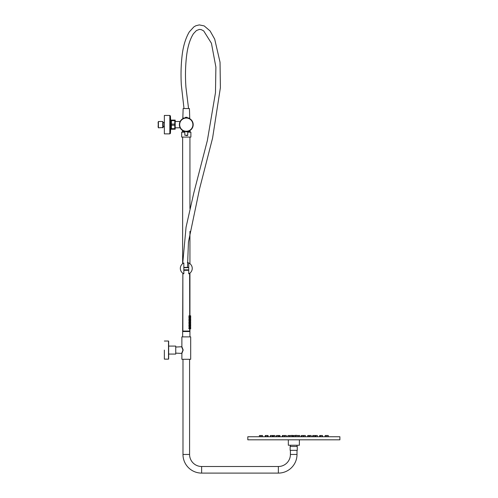 <?xml version="1.0" encoding="UTF-8"?>
<svg xmlns="http://www.w3.org/2000/svg" width="498" height="498" viewBox="0 0 498 498"><rect width="100%" height="100%" fill="white"/><g stroke="black" fill="none" stroke-linecap="round" stroke-linejoin="round"><path stroke-width="0.75" d="M175.234 121.512L180.151 121.481M179.38 124.662C180.232 120.51 180.232 120.51 179.38 124.662L179.411 125.322M185.1 117.858L183.208 118.48M183.152 118.505L182.834 118.68L182.94 118.057M189.632 118.057L189.738 118.68L187.08 117.902M179.492 125.907L180.17 127.868M180.139 127.812L175.234 127.805M182.604 131.721L182.523 130.451L186.109 131.565M187.839 131.391L190.043 130.451L189.968 131.721M184.826 131.721L182.293 131.721L182.293 132.182M187.74 131.721L190.273 131.721L190.273 132.182M174.773 128.671L174.773 120.086L171.399 120.086L171.399 129.231L174.773 129.231L174.773 128.671L171.399 128.671M175.19 129.231L175.19 120.086M170.982 129.231L170.982 120.086M174.773 125.222L171.399 125.222M174.773 124.095L171.399 124.095M174.773 120.647L171.399 120.647M158.109 122.159L158.414 127.818L163.045 127.538L162.74 127.818L162.74 121.5L163.045 127.538L163.344 126.654L164.352 126.654L163.282 126.654M163.045 122.433L164.352 122.664M163.064 122.44L163.051 126.71M158.414 127.818L158.414 121.5L158.109 127.158M163.051 122.608L163.238 126.56L164.352 126.56M163.307 122.664L164.352 122.757M170.932 120.653L170.932 124.662L170.428 115.966L169.818 115.449L170.428 115.966L170.428 133.352L169.818 133.869L164.352 133.869L164.352 115.449L169.818 115.449L169.818 133.869L170.428 133.352L170.932 124.662L170.939 128.665M186.283 131.565A6.904 6.904 0 0 0 193.193 124.662A6.904 6.904 0 0 0 186.283 117.752A6.904 6.904 0 0 0 179.38 124.662A6.904 6.904 0 0 0 186.283 131.565L186.289 131.87C188.157 131.634 188.157 131.634 186.283 131.87C184.416 131.634 184.416 131.634 186.283 131.87M185.991 131.559L185.381 131.503M186.283 117.752C185.119 117.821 185.119 117.821 186.283 117.752C187.453 117.821 187.453 117.821 186.283 117.752L186.987 117.789M186.576 131.559L187.192 131.503M187.976 131.354L187.609 131.435M186.283 135.556L187.435 135.556L186.283 135.556M187.279 117.534L185.368 117.416L187.198 117.416A2.795 2.795 0 0 0 185.368 117.416L186.283 117.534L185.287 117.54M189.582 359.288L189.582 454.456A12.045 12.045 0 0 0 201.634 466.502L278.363 466.502L278.363 473.1A18.644 18.644 0 0 0 297.007 454.456L297.007 450.341M278.363 466.502A12.045 12.045 0 0 0 290.409 454.456L297.007 454.456M189.582 454.456L182.984 454.456A18.644 18.644 0 0 0 201.634 473.1L278.363 473.1M183.258 263.268L183.83 262.969A5.957 5.957 0 0 0 183.83 273.819L182.859 273.265L182.859 331.07L189.707 331.07L189.707 328.842L190.672 328.842L190.672 328.076L189.707 328.076L189.707 327.31L190.672 327.31L190.672 326.539L189.707 326.539L189.707 325.773L190.672 325.773L190.672 325.007L189.707 325.007L189.707 324.242L190.672 324.242L190.672 323.47L189.707 323.47L189.707 322.704L190.672 322.704L190.672 321.938L189.707 321.938L189.707 321.173L190.672 321.173L190.672 320.401L189.707 320.401L189.707 319.635L190.672 319.635L190.672 318.869L189.707 318.869L189.707 318.104L190.672 318.104L190.672 317.332L189.707 317.332L189.707 316.566L190.672 316.566L190.672 315.8L189.707 315.8L189.645 273.309M182.635 336.885L182.859 273.265M187.74 132.182L190.89 132.182L190.89 137.087L181.683 137.087L181.683 132.182L184.826 132.182M188.555 108.545L185.947 87.337C185.175 76.648 185.368 66.315 186.52 56.342C187.628 46.781 189.943 39.224 193.473 33.665L196.417 30.559L199.381 29.407L201.18 29.6L203.688 30.901L211.438 43.282L215.889 67.099L215.478 92.696L207.361 140.529L193.734 193.218L186.053 227.219L182.704 263.635M188.742 262.969A5.957 5.957 0 0 0 187.36 262.533L188.742 262.969A5.957 5.957 0 0 1 188.742 273.819L188.742 262.969L189.688 263.51M189.315 273.52L188.742 273.819M187.709 262.614L188.344 262.807M188.885 263.037L189.315 263.268M189.937 231.365L189.937 263.691L188.873 263.031M183.83 273.819L183.83 262.969M164.352 350.082L164.352 359.139L164.352 350.082M168.654 354.072L175.744 354.072L175.744 346.091L168.654 346.091M182.965 350.131C181.403 353.997 181.403 353.978 182.965 350.082L182.965 350.026C181.403 346.166 181.403 346.185 182.965 350.082M181.882 353.431L181.882 359.288L190.69 359.288L190.69 336.885L181.882 336.885L181.882 346.739L183.183 350.019L181.882 353.431L175.744 353.119M325.144 436.746L325.144 435.52L326.775 435.52L326.775 436.746M312.682 436.746L312.682 435.52L315.06 435.52L315.06 436.746M292.762 436.746L292.762 435.52L294.947 435.52L294.947 436.746M282.347 436.746L282.347 435.52L286.331 435.52L286.331 436.746M260.927 436.746L260.927 435.52L262.558 435.52L262.558 436.746M259.402 436.746L259.402 435.52L260.784 435.52L260.784 436.746M265.235 436.746L265.235 435.52L268.086 435.52L268.086 436.746M272.643 436.746L272.643 435.52L275.027 435.52L275.027 436.746M301.377 436.746L301.377 435.52L305.355 435.52L305.355 436.746M319.623 436.746L319.623 435.52L322.474 435.52L322.474 436.746M326.918 436.746L326.918 435.52L328.3 435.52L328.3 436.746M276.477 436.746L276.477 435.52L279.969 435.52L279.969 436.746M270.37 436.746L270.37 435.52L272.443 435.52L272.443 436.746M307.733 436.746L307.733 435.52L311.225 435.52L311.225 436.746M315.259 436.746L315.259 435.52L317.332 435.52L317.332 436.746M296.852 435.52L298.352 435.52L298.352 436.746M289.73 436.746L289.73 435.52L291.112 435.52L291.112 436.746M287.875 436.746L287.875 435.52L289.469 435.52L289.469 436.746M298.445 436.746L298.445 435.52L299.827 435.52L299.827 436.746M295.376 436.746L295.376 435.364L296.852 435.364L296.852 436.746M290.851 435.52L292.326 435.364L292.326 436.746M288.635 435.52L290.017 435.52M297.686 435.52L299.068 435.52M293.752 446.476L290.147 446.476L290.147 450.341L297.269 450.341L297.269 446.476L293.752 446.476M294.399 436.746L247.811 436.746L247.811 439.815L339.891 439.815L339.891 436.746L294.399 436.746M299.379 439.815L299.379 445.243L288.33 445.243L288.33 439.815M190.429 328.462L190.429 328.138L190.429 328.462M190.734 328.462L190.734 328.138L190.734 328.462M190.734 326.925L190.734 327.248L190.734 326.925M190.429 326.925L190.429 327.248L190.429 326.925M190.429 325.393L190.429 325.07L190.429 325.393M190.734 325.393L190.734 325.07L190.734 325.393M190.734 323.856L190.734 324.179L190.734 323.856M190.429 323.856L190.429 324.179L190.429 323.856M190.429 322.324L190.429 322.001L190.429 322.324M190.734 322.324L190.734 322.001L190.734 322.324M190.734 320.787L190.734 320.463L190.734 320.787M190.429 320.787L190.429 320.463L190.429 320.787M190.429 319.249L190.429 319.573L190.429 319.249M190.734 319.249L190.734 319.573L190.734 319.249M190.734 317.718L190.734 318.041L190.734 317.718M190.429 317.718L190.429 318.041L190.429 317.718M190.429 316.18L190.429 316.504L190.429 316.18M190.734 316.18L190.734 316.504L190.734 316.18M188.742 316.18L189.302 316.18L188.742 316.18M188.742 317.718L189.302 317.718L188.742 317.718M188.742 319.249L189.302 319.249L188.742 319.249M188.742 320.787L189.302 320.787L188.742 320.787M188.742 322.324L189.302 322.324L188.742 322.324M188.742 328.462L189.302 328.462L188.742 328.462M188.742 323.856L189.302 323.856L188.742 323.856M188.742 325.393L189.302 325.393L188.742 325.393M188.742 326.925L189.302 326.925L188.742 326.925M189.688 331.07L189.688 331.531L182.878 331.531L182.878 331.07M183.83 267.382L188.742 267.382M188.742 267.687L183.83 267.687M188.742 269.835L183.83 269.835M188.742 270.296L183.83 270.296M188.319 118.057L189.738 118.057L189.433 108.545L183.139 108.545L182.834 118.057L184.248 118.057M186.283 131.273A6.611 6.611 0 0 0 192.894 124.662A6.611 6.611 0 0 0 186.283 118.045A6.611 6.611 0 0 0 179.672 124.662A6.611 6.611 0 0 0 186.283 131.273M187.74 131.653L187.74 135.251L184.826 135.251L184.826 131.653M201.634 466.502L201.634 473.1M168.654 341.186L168.654 358.977M168.498 341.03L168.498 359.139L168.498 341.03L164.352 341.03M190.429 328.78L190.367 328.076L189.066 328.076M190.429 327.248L190.367 326.539L189.066 326.539M190.429 325.711L190.367 325.007L189.066 325.007M190.429 324.179L190.367 323.47L189.066 323.47M190.429 322.642L190.367 321.938L189.066 321.938M190.429 321.11L190.367 320.401L189.066 320.401M190.429 319.573L190.367 318.869L189.066 318.869M190.429 318.041L190.367 317.332L189.066 317.332M190.429 316.504L190.367 315.8L189.066 315.8M158.414 121.5L162.74 121.5L163.101 122.44M170.627 128.571L170.932 128.882M185.486 117.902L185.443 117.54M290.409 454.456L290.409 450.341M290.409 446.476L290.409 445.243M182.984 359.288L182.984 454.456M182.635 263.691L182.635 137.087M189.937 208.538L189.937 137.087M189.937 336.885L189.937 328.842M189.937 328.076L189.937 327.31M189.937 326.539L189.937 325.773M189.937 325.007L189.937 324.242M189.937 323.47L189.937 322.704M189.937 321.938L189.937 321.173M189.937 320.401L189.937 319.635M189.937 318.869L189.937 318.104M189.937 317.332L189.937 316.566M189.937 315.8L189.937 273.097M297.007 446.476L297.007 445.243M164.352 359.139L168.498 359.139M181.882 346.739L175.744 347.044M261.176 435.52L261.176 436.746M266.088 435.52L266.088 436.746M273.645 435.52L273.645 436.746M283.113 435.52L283.113 436.746M293.565 435.52L293.565 436.746M303.979 435.52L303.979 436.746M313.329 435.52L313.329 436.746M320.712 435.52L320.712 436.746M325.393 435.52L325.393 436.746M292.83 435.52L292.83 436.746M270.763 435.52L270.763 436.746M277.013 435.52L277.013 436.746M284.85 435.52L284.85 436.746M293.496 435.52L293.496 436.746M302.112 435.52L302.112 436.746M309.849 435.52L309.849 436.746M315.95 435.52L315.95 436.746M319.828 435.52L319.828 436.746M292.899 435.52L292.899 436.746M272.848 435.52L272.848 436.746M293.428 435.52L293.428 436.746M301.863 435.52L301.863 436.746M308.972 435.52L308.972 436.746M276.894 435.52L276.894 436.746M296.97 435.52L296.97 436.746M307.901 435.52L307.901 436.746M293.036 435.52L293.036 436.746M282.802 435.52L282.802 436.746M288.087 435.52L288.087 436.746M293.285 435.52L293.285 436.746M295.47 435.364L295.47 436.746M290.409 446.034L290.147 446.476M297.007 446.034L297.269 446.476M284.551 435.52L284.551 436.746M279.104 435.52L279.104 436.746M303.487 435.52L303.487 436.746M286.232 435.52L286.232 436.746M278.394 435.52L278.394 436.746M272.145 435.52L272.145 436.746M322.094 435.52L322.094 436.746M314.711 435.52L314.711 436.746M284.495 435.52L284.495 436.746M267.47 435.52L267.47 436.746M190.672 328.842L189.62 328.842M190.672 327.31L189.62 327.31M190.672 325.773L189.62 325.773M190.672 324.242L189.62 324.242M190.672 322.704L189.62 322.704M190.672 321.173L189.62 321.173M190.672 319.635L189.62 319.635M190.672 318.104L189.62 318.104M190.672 316.566L189.62 316.566M190.367 316.566L189.066 316.566M190.367 318.104L189.066 318.104M190.367 319.635L189.066 319.635M190.367 321.173L189.066 321.173M190.367 322.704L189.066 322.704M190.367 328.842L189.066 328.842M190.367 324.242L189.066 324.242M190.367 325.773L189.066 325.773M190.367 327.31L189.066 327.31M190.429 326.601L189.707 326.539M190.429 325.07L189.707 325.007M190.429 323.532L189.707 323.47M190.429 322.001L189.707 321.938M190.429 328.138L189.707 328.076M190.429 320.463L189.707 320.401M190.429 318.932L189.707 318.869M190.429 317.394L189.707 317.332M190.429 315.863L189.707 315.8M190.672 328.076L189.62 328.076M190.672 326.539L189.62 326.539M190.672 325.007L189.62 325.007M190.672 323.47L189.62 323.47M190.672 321.938L189.62 321.938M190.672 320.401L189.62 320.401M190.672 318.869L189.62 318.869M190.672 317.332L189.62 317.332M190.672 315.8L189.62 315.8M184.011 108.545L181.34 85.114C180.774 75.515 180.973 66.184 181.932 57.127C182.94 46.974 185.399 38.558 189.315 31.866L193.871 26.892L195.826 25.759L199.293 24.9L204.18 25.908L210.094 30.963L214.688 39.105L220.035 62.225L220.39 87.679L212.584 138.077L199.561 188.842L188.443 242.028L187.491 267.382"/></g></svg>
